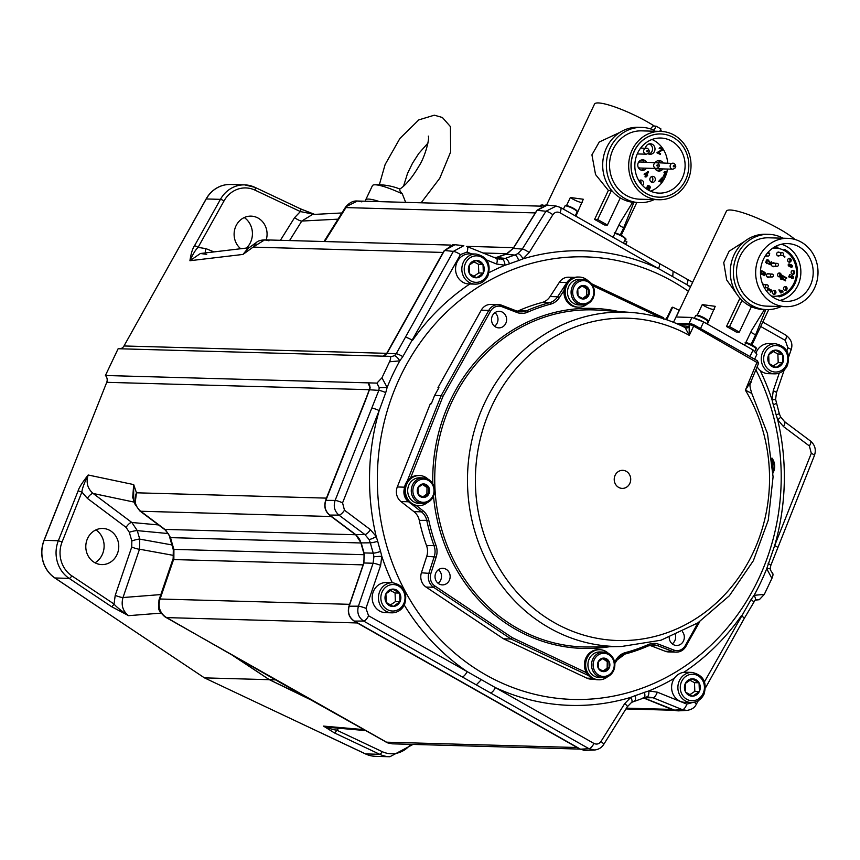 <?xml version="1.0" encoding="UTF-8"?>
<svg xmlns="http://www.w3.org/2000/svg" width="860" height="860" viewBox="0 0 860 860"><rect width="100%" height="100%" fill="white"/><g stroke="black" fill="none" stroke-linecap="round" stroke-linejoin="round"><path stroke-width="1.29" d="M772 572.932C773.344 573.287 773.323 575.103 771.914 578.382L764.314 594.389L759.294 599.699L756.187 599.613M784.191 370.026L776.462 392.665L775.602 399.384L779.225 413.391L780.525 416.799L784.578 421.637L810.529 441.072C815.022 444.953 816.323 449.758 814.431 455.477L777.805 547.766A6.02 0.914 -158.4 0 0 774.666 545.606L766.722 568.729L771.914 578.382M764.314 594.389L754.102 595.313L751.07 599.538L704.49 681.754M759.294 599.699L755.08 600.183A6.02 2.042 -124.9 0 0 754.102 595.313A227.384 207.4 -88.4 0 0 766.722 568.729L770.27 568.406C769.872 569.062 770.625 570.632 772.527 573.115M755.08 600.183L744.169 618.587A6.02 1.225 -150.8 0 0 741.374 615.728A227.384 207.4 -88.4 0 1 683.808 672.337M368.284 382.861L370.176 387.806L364.855 402.114A6.02 0.914 -158.4 0 0 364.672 402.114L370.004 387.796L368.155 382.85L376.916 383.108L381.947 377.798L389.537 361.791C390.945 358.512 390.977 356.696 389.634 356.341L118.132 348.73L105.415 375.498A6.02 5.493 -88.4 0 1 106.737 382.324L63.328 491.705A6.02 0.914 21.6 0 1 63.447 491.705L64.167 489.566M236.564 657.771L269.363 679.69L204.454 677.874L54.825 577.963A30.111 27.466 91.6 0 1 44.032 540.338L63.328 491.705M204.454 677.874L365.414 753.897A30.111 27.466 -88.4 0 0 372.498 756.058A30.111 27.466 -88.4 0 0 374.089 756.252M382.915 356.147A6.02 5.493 -88.4 0 0 386.742 353.331L124.001 345.967L206.12 198.961A30.111 27.466 -88.4 0 1 227.309 184.588A30.111 27.466 -88.4 0 1 228.9 184.492M124.001 345.967A6.02 5.493 -88.4 0 1 120.174 348.784M95.03 562.795A19.06 17.393 91.6 0 0 102.146 554.829A19.06 17.393 91.6 0 0 95.954 529.878M246.476 248.056A19.06 17.393 91.6 0 0 250.453 242.499A19.06 17.393 91.6 0 0 244.261 217.558M168.227 533.555L137.288 530.631L131.838 522.482L93.127 493.468C87.516 488.63 85.86 482.471 88.171 475L133.698 484.588L136.471 492.801L326.435 498.123L369.467 389.698A6.02 5.493 -88.4 0 0 368.155 382.861L105.415 375.498M364.672 402.114L325.671 500.369C323.758 506.282 325.037 511.184 329.509 515.065L329.832 515.312A15.061 13.738 91.6 0 0 331.229 516.516L355.546 534.737A15.061 13.738 -88.4 0 1 360.963 542.972A233.404 212.893 91.6 0 0 364.328 554.721A15.061 13.738 -88.4 0 1 364.339 554.754L363.898 552.916A233.275 212.775 91.6 0 1 361.06 542.896L355.642 534.651L329.832 515.312M326.435 498.123A15.061 13.738 91.6 0 0 325.822 499.972M364.855 402.114L325.854 500.369C323.962 506.293 325.241 511.195 329.692 515.075L355.825 534.662L364.898 534.565L338.958 515.119C334.508 511.238 333.228 506.336 335.12 500.412L378.819 390.386L369.736 389.784A6.02 0.924 -158.4 0 0 369.563 389.784M371.756 408.124A6.02 0.914 21.6 0 1 379.185 410.564L385.742 392.601A6.02 0.903 21.7 0 0 378.819 390.386L379.228 387.688L376.916 383.108M385.742 392.601L387.14 387.452L381.947 377.798M389.537 361.791L399.76 360.867L402.813 356.642L460.444 254.581L467.055 252.055L471.602 253.904M391.182 356.653L394.417 355.717L396.202 353.772L387.032 353.363L383.281 356.158M402.813 356.642A6.02 1.236 29.1 0 0 396.202 353.772L405.393 337.26A6.02 1.225 29.2 0 1 412.477 340.452A227.384 207.4 -88.4 0 1 469.829 283.983M405.393 337.26L453.36 251.389L463.83 245.659L454.972 244.734L444.512 250.475L387.032 353.363A6.02 1.225 -150.8 0 0 386.86 353.363L444.125 250.84A15.061 13.738 -88.4 0 0 443.094 252.442L253.119 247.121L242.982 254.431L189.92 260.72L200.412 253.506L206.669 254.345M383.162 356.158L386.86 353.363M386.742 353.331L443.094 252.442M280.392 240.305L294.604 217.612L300.377 211.571L254.958 190.125A27.101 24.725 91.6 0 0 224.008 200.95L198.079 247.379A3.01 0.613 -150.8 0 0 194.5 245.777C192.575 248.475 191.049 253.453 189.92 260.72C193.005 253.947 195.725 249.507 198.079 247.379L205.948 248.637L213.989 251.905M179.74 246.186L206.239 198.961A30.121 27.466 -88.4 0 1 230.491 184.481L227.309 184.588M314.567 214.398L300.581 208.926M692.816 702.47L686.807 704.114L657.309 692.16L648.838 690.945L644.398 692.354A227.051 207.099 -88.4 0 1 635.196 695.622L630.832 697.342L624.683 703.63L600.989 741.46C599.076 744.05 596.711 744.706 593.927 743.427L467.12 671.596A227.384 207.4 -88.4 0 1 404.297 605.107M755.875 369.811A221.364 201.917 -88.4 0 1 595.593 698.686A221.364 201.917 -88.4 0 1 485.846 674.917A221.364 201.917 -88.4 0 1 387.075 411.36A221.364 201.917 -88.4 0 1 607.923 258.881A221.364 201.917 -88.4 0 1 672.703 281.392A221.364 201.917 -88.4 0 1 688.387 291.282M658.62 263.149A6.02 2.225 119.5 0 1 658.986 263.267A6.02 2.225 119.5 0 1 658.48 268.578L686.742 284.585A227.384 207.4 -88.4 0 1 690.376 287.1M776.462 392.665A6.02 0.795 -161.1 0 0 773.226 390.784L772.065 399.9L773.29 404.781A227.051 207.099 -88.4 0 1 776.15 414.885L777.655 419.659L783.438 426.528L809.378 445.964L811.303 453.317L774.666 545.606A227.384 207.4 -88.4 0 0 777.655 419.659A6.02 1.29 152.4 0 0 780.525 416.799M692.042 672.423A15.061 13.738 91.6 0 0 679.443 680.572A15.061 13.738 91.6 0 0 691.193 702.523C696.912 702.426 701.169 699.696 703.964 694.321C707.371 682.324 703.394 675.025 692.042 672.423L685.753 672.24A15.061 13.738 91.6 0 0 673.154 680.4A15.061 13.738 91.6 0 0 684.915 702.351L691.193 702.523A15.061 13.738 91.6 0 0 703.792 694.375M699.384 691.472A8.697 7.933 -88.4 0 1 692.698 696.181A8.697 7.933 -88.4 0 1 685.667 692.192A8.697 7.933 -88.4 0 1 685.323 683.507A8.697 7.933 -88.4 0 1 692.02 678.809A8.697 7.933 -88.4 0 1 699.051 682.797A8.697 7.933 -88.4 0 1 699.384 691.472L692.698 696.181L685.667 692.192L685.323 683.507L692.02 678.809L699.051 682.797L699.384 691.472L694.826 691.343L694.482 682.668L699.051 682.797M689.763 694.751L694.826 691.343M694.482 682.668L689.752 680.12M686.882 710.424L682.475 709.693A6.02 2.333 -67.9 0 0 686.807 704.114M643.506 697.783L652.976 697.739L682.475 709.693L674.046 710.134L677.25 710.854M673.853 710.124A6.02 2.333 112.1 0 0 674.046 710.134L644.333 698.083A6.02 2.333 112.1 0 1 644.14 698.073L676.154 710.758M673.498 709.973A15.061 13.738 -88.4 0 1 671.778 709.414L626.446 708.145M319.21 732.075L321.274 733A6.02 2.29 115.3 0 1 321.156 732.989M365.521 730.57L327.929 727.291L323.51 726.098L334.314 732.849L379.733 754.306L365.543 753.908A30.121 27.466 91.6 0 0 375.68 756.349L372.498 756.058M111.359 606.558L128.548 615.663C122.776 611.095 120.927 605.053 123.001 597.539A6.02 0.795 18.9 0 1 115.219 595.389L131.731 547.046L131.827 540.994L129.312 532.254L126.076 527.373L87.376 498.359L81.894 492.06L78.142 490.834L58.34 540.736A30.121 27.466 91.6 0 0 69.144 578.371L111.359 606.558A3.01 1.075 123.7 0 0 114.036 604.021C115.917 606.537 120.755 610.417 128.548 615.663L161.067 613.115M97.782 606.644L54.943 577.974L69.144 578.371A3.01 1.075 123.7 0 0 71.81 575.834L114.036 604.021L115.219 595.389M71.81 575.834A27.101 24.725 91.6 0 1 62.092 541.961L81.894 492.06C82.119 488.77 84.205 483.083 88.171 475C82.227 482.643 78.883 487.921 78.142 490.834M133.633 500.133L133.698 484.588L132.719 497.424L134.998 504.164L136.471 492.801C133.719 500.219 135.095 506.346 140.588 511.173A9.03 3.547 127.6 0 1 139.75 510.862L139.965 511.023A9.03 3.117 126.8 0 1 139.868 510.947M594.776 750.017L588.982 748.705L462.175 676.884A6.02 2.225 -60.5 0 0 467.12 671.596L368.564 615.771L365.962 608.342L380.636 565.385L381.797 556.269L380.571 551.4A227.051 207.099 -88.4 0 1 377.712 541.295L376.207 536.511L370.423 529.652L344.473 510.206L342.56 502.853L379.185 410.564A227.384 207.4 -88.4 0 0 376.207 536.511A6.02 1.29 -27.6 0 1 369.037 539.467L364.898 534.565A6.02 2.075 -53.2 0 0 370.423 529.652M486.717 260.032L496.553 264.02L505.024 265.235L509.464 263.826A227.051 207.099 -88.4 0 1 518.677 260.558L523.03 258.839L529.179 252.55L552.872 214.72C554.786 212.119 557.14 211.474 559.935 212.753L658.48 268.578A227.384 207.4 -88.4 0 0 523.03 258.839A6.02 2.096 57.2 0 0 517.86 253.582L522.256 249.088L545.949 211.259L556.237 206.067M392.612 582.714A15.061 13.738 91.6 0 0 380.012 590.874A15.061 13.738 91.6 0 0 391.773 612.825C397.492 612.728 401.749 609.987 404.544 604.612C407.952 592.615 403.974 585.316 392.612 582.714L386.333 582.542A15.061 13.738 91.6 0 0 373.735 590.702A15.061 13.738 91.6 0 0 385.484 612.642L391.773 612.825A15.061 13.738 91.6 0 0 404.372 604.666M399.964 601.774A8.697 7.933 -88.4 0 1 393.267 606.472A8.697 7.933 -88.4 0 1 386.237 602.495A8.697 7.933 -88.4 0 1 385.904 593.808A8.697 7.933 -88.4 0 1 392.601 589.111A8.697 7.933 -88.4 0 1 399.631 593.088A8.697 7.933 -88.4 0 1 399.964 601.774L393.267 606.472L386.237 602.495L385.904 593.808L392.601 589.111L399.631 593.088L399.964 601.774L395.396 601.645L395.062 592.959L399.631 593.088M390.332 605.042L395.396 601.645M395.062 592.959L390.332 590.422M462.175 676.884L363.619 621.06C358.502 617.555 356.771 612.589 358.416 606.182L349.149 606.214C347.504 612.621 349.235 617.577 354.352 621.081L473.409 688.516A6.02 2.225 119.5 0 1 473.226 688.516L580.317 749.167L584.961 750.5M490.437 692.891A6.02 2.225 -60.5 0 0 495.381 687.602A227.384 207.4 -88.4 0 0 630.832 697.342A6.02 2.096 -122.8 0 1 631.627 702.33L627.316 706.759A6.02 1.333 -147.9 0 0 624.683 703.63M627.316 706.759L603.623 744.588C601.591 747.695 598.582 749.511 594.582 750.028L583.843 750.393M473.409 688.516L580.5 749.178L586.101 750.5M642.484 698.159L644.14 698.212L671.778 709.414M644.14 698.212A15.061 13.738 91.6 0 0 643.237 697.879M644.14 698.073L643.43 697.804M338.98 728.259L336.647 730.118A3.01 1.15 115.3 0 1 334.314 732.849M363.834 729.613L323.51 726.098C329.229 728.506 333.605 729.85 336.647 730.118L382.066 751.575A27.101 24.725 91.6 0 0 410.607 744.351M233.694 656.137L269.363 679.69L310.696 699.782L387.452 742.782L392.3 743.836L580.199 749.103M304.913 696.654L269.363 679.69L275.533 679.862L310.686 699.782M349.612 604.322L160.089 599.011L159.605 600.613C158.197 607.138 159.992 612.449 164.97 616.545L166.614 617.609A9.03 3.462 119.7 0 1 165.948 617.426L386.527 742.18A9.03 3.204 119.3 0 1 385.904 742.019M578.78 748.308A15.061 13.738 91.6 0 1 577.146 747.523L386.527 742.18L388.215 742.997A9.03 5.117 113.1 0 1 387.452 742.782M388.215 742.997L392.3 743.836M577.146 747.523L357.233 622.952A15.061 13.738 -88.4 0 1 355.707 621.941L473.226 688.516M165.948 617.426L164.582 616.566A9.03 1.355 124.9 0 0 164.97 616.545M116.895 554.808A18.071 16.48 91.6 0 0 103.748 528.524A18.071 16.48 91.6 0 0 87.666 538.252A18.071 16.48 91.6 0 0 102.738 564.59A18.071 16.48 91.6 0 0 116.895 554.808M364.339 554.754L363.726 562.988L348.966 606.203C347.3 612.61 349.031 617.566 354.169 621.071L355.707 621.941M355.642 534.651A6.02 2.075 126.8 0 0 355.825 534.662L361.243 542.896A233.286 212.785 91.6 0 0 364.081 552.926L363.92 562.988A6.02 0.795 -161.1 0 0 363.726 562.988M159.605 600.613A9.03 0.742 -162.8 0 1 158.96 600.097L158.724 608.063C158.261 609.546 160.218 612.384 164.582 616.566M173.806 555.452L139.513 549.207L139.728 539.123A6.02 0.86 -17.1 0 0 131.827 540.994M171.806 544.896L139.728 539.123L137.288 530.631A6.02 0.763 -14.9 0 0 129.312 532.254M158.53 524.933L131.838 522.482A6.02 2.075 -53.2 0 0 126.076 527.373M355.546 534.737L164.905 529.394L165.636 529.953A9.03 2.085 129 0 1 165.045 529.846C168.603 534.071 170.097 536.339 169.527 536.662L173.311 549.841L173.161 558.462L158.96 600.097M165.636 529.953L170.538 537.629A233.404 212.893 91.6 0 0 173.913 549.379L173.87 558.656L160.089 599.011A9.03 1.193 -161.1 0 0 159.25 599.216M173.87 558.656L173.161 558.462M174.075 549.905A9.03 0.731 163.3 0 1 173.311 549.841M170.398 537.113A9.03 1.698 164.7 0 1 169.527 536.662M475.988 254.023A15.061 13.738 91.6 0 0 463.389 262.182A15.061 13.738 91.6 0 0 475.15 284.133C480.869 284.036 485.126 281.295 487.921 275.92C491.329 263.923 487.351 256.624 475.988 254.023L469.71 253.85A15.061 13.738 91.6 0 0 457.112 261.999A15.061 13.738 91.6 0 0 468.861 283.95L475.15 284.133A15.061 13.738 91.6 0 0 487.749 275.974M483.341 273.082A8.697 7.933 -88.4 0 1 476.644 277.78A8.697 7.933 -88.4 0 1 469.614 273.802A8.697 7.933 -88.4 0 1 469.281 265.116A8.697 7.933 -88.4 0 1 475.978 260.419A8.697 7.933 -88.4 0 1 483.008 264.396A8.697 7.933 -88.4 0 1 483.341 273.082L476.644 277.78L469.614 273.802L469.281 265.116L475.978 260.419L483.008 264.396L483.341 273.082L478.773 272.953L478.44 264.267L483.008 264.396M473.709 276.35L478.773 272.953M478.44 264.267L473.709 261.73M496.08 258.301A6.02 2.333 112.1 0 1 496.349 258.365L466.582 246.347A6.02 2.333 112.1 0 1 466.851 246.411L466.851 246.411A6.02 2.333 112.1 0 1 467.055 252.055M453.908 244.681L452.801 244.724L444.125 250.84M268.976 240.789L264.654 239.865L253.119 247.121L256.506 242.369L247.529 248.841L242.982 254.431L248.465 248.164M266.202 239.908A18.071 16.48 91.6 0 0 252.055 216.193A18.071 16.48 91.6 0 0 235.973 225.922A18.071 16.48 91.6 0 0 240.725 248.733M314.47 214.398L300.377 211.571A3.01 1.15 -64.7 0 0 300.43 208.819A3.01 1.15 -64.7 0 0 300.248 208.776M289.562 240.564L301.763 221.063L312.416 214.505L341.893 212.968M346.849 206.26A9.03 3.827 -145.6 0 0 345.623 207.045L345.623 207.045C349.321 202.627 353.288 200.617 357.545 201.014L346.849 206.26L345.946 207.593L535.328 212.904M361.877 201.863L357.545 201.014L541.413 206.163M365.747 201.24A30.121 5.375 25.4 0 1 365.64 199.961A30.121 5.375 25.4 0 1 379.539 201.627M365.64 199.961L372.412 185.685A30.121 5.375 25.4 0 1 374.53 184.803A30.121 5.375 25.4 0 1 402.351 193.941L405.662 202.358M428.301 136.138L428.291 136.106C429.86 138.008 425.152 156.875 418.917 166.184C412.284 177.482 405.856 185.158 399.631 189.211L400.083 191.178L402.351 193.941M775.419 343.731A15.061 13.738 91.6 0 0 762.82 351.88A15.061 13.738 91.6 0 0 774.57 373.831C780.289 373.735 784.546 370.993 787.341 365.629C790.749 353.632 786.771 346.333 775.419 343.731L769.13 343.548A15.061 13.738 91.6 0 0 756.531 351.708A15.061 13.738 91.6 0 0 755.94 353.148M754.983 358.405A15.061 13.738 91.6 0 0 754.994 359.405M757.133 366.779A15.061 13.738 91.6 0 0 768.292 373.659L774.57 373.831A15.061 13.738 91.6 0 0 787.169 365.683M782.761 362.78A8.697 7.933 -88.4 0 1 776.075 367.489A8.697 7.933 -88.4 0 1 769.044 363.5A8.697 7.933 -88.4 0 1 768.7 354.815A8.697 7.933 -88.4 0 1 775.397 350.117A8.697 7.933 -88.4 0 1 782.428 354.094A8.697 7.933 -88.4 0 1 782.761 362.78L776.075 367.489L769.044 363.5L768.7 354.815L775.397 350.117L782.428 354.094L782.761 362.78L778.203 362.651L777.859 353.976L782.428 354.094M773.14 366.059L778.203 362.651M777.859 353.976L773.129 351.428M686.882 279.167A6.02 2.225 119.5 0 1 687.247 279.274A6.02 2.225 119.5 0 1 686.742 284.585L690.548 286.735M560.075 207.335A6.02 2.225 119.5 0 1 560.441 207.443L556.151 206.056L547.347 205.099L537.145 210.302L513.302 248.379L522.256 249.088A6.02 1.333 32.1 0 1 529.179 252.55M546.25 205.046L536.962 210.302L513.119 248.379A6.02 1.333 -147.9 0 1 513.302 248.379L505.863 254.323L514.817 255.044L517.86 253.582M495.134 257.882A15.061 13.738 91.6 0 0 496.542 257.43A233.404 212.893 -88.4 0 1 507.282 253.678A15.061 13.738 91.6 0 0 507.314 253.668L505.68 254.323A233.275 212.775 91.6 0 0 496.542 257.57L495.199 258M513.119 248.379L507.314 253.668M625.564 244.326L626.843 241.628A48.192 8.6 25.4 0 1 626.693 242.412L625.725 244.423M624.683 240.585L626.843 241.628M566.525 205.572L570.352 197.52L583.295 199.251L575.899 216.204M594.572 219.44L597.657 219.526L611.438 190.511L608.353 190.425L594.572 219.44A40.205 7.17 25.4 0 1 599.635 222.202A40.205 7.17 25.4 0 1 604.322 224.954L607.407 225.04L620.296 197.897M608.353 190.425L595.539 174.537L591.927 154.854L599.259 141.997L619.899 132.397M661.963 131.451A40.205 7.17 -154.6 0 0 660.351 130.193M654.481 126.13A40.205 7.17 -154.6 0 0 616.964 107.715A40.205 7.17 -154.6 0 0 594.507 104.103L546.573 205.046M613.072 237.263L619.716 223.277L632.637 202.293M633.874 202.433L623.704 227.75A7.525 1.344 25.4 0 1 618.867 225.051M620.307 234.898L623.704 227.75M597.657 219.526L607.407 225.04M612.395 191.296A32.68 29.81 -88.4 0 1 611.438 190.511M659.792 131.376L660.953 128.935L656.083 126.173L654.127 130.301A37.647 34.336 91.6 0 0 641.775 127.398L638.077 127.301A37.647 34.336 91.6 0 0 603.795 155.585A37.647 34.336 91.6 0 0 621.135 198.391A37.647 34.336 -88.4 0 0 635.97 202.562L639.668 202.659A37.647 34.336 91.6 0 0 654.148 199.606M656.083 126.173L652.998 126.087L650.429 128.871M641.775 127.398A37.647 34.336 91.6 0 0 606.397 164.066A37.647 34.336 91.6 0 0 639.668 202.659M641.678 130.86A34.185 31.175 91.6 0 0 610.557 156.552A34.185 31.175 91.6 0 0 626.295 195.413A34.185 31.175 -88.4 0 0 639.765 199.197L658.889 199.735A34.185 31.175 -88.4 0 1 645.419 195.951A34.185 31.175 91.6 0 1 629.681 157.09A34.185 31.175 91.6 0 1 660.813 131.397L641.678 130.86M658.889 199.735A34.185 31.175 -88.4 0 0 690.021 174.053A34.185 31.175 -88.4 0 0 674.283 135.181A34.185 31.175 91.6 0 0 660.813 131.397M659.029 197.176A31.627 28.842 -88.4 0 1 658.964 197.176A31.627 28.842 -88.4 0 1 634.282 151.08A31.627 28.842 -88.4 0 1 660.738 133.956A31.627 28.842 -88.4 0 1 660.803 133.956M634.4 151.091A31.627 28.842 -88.4 0 1 660.856 133.966A31.627 28.842 -88.4 0 1 685.549 180.062A31.627 28.842 -88.4 0 1 659.093 197.187A31.627 28.842 -88.4 0 1 634.4 151.091M637.69 152.951A27.552 25.133 -88.4 0 1 660.749 138.03A27.552 25.133 -88.4 0 1 682.259 178.192A27.552 25.133 -88.4 0 1 659.201 193.124A27.552 25.133 -88.4 0 1 637.69 152.951M651.998 139.481A27.552 25.133 -88.4 0 1 667.65 163.024M667.435 169.044A27.552 25.133 -88.4 0 1 666.865 172.043M666.65 172.881A27.552 25.133 -88.4 0 1 664.855 177.708A27.552 25.133 -88.4 0 1 662.071 182.363M661.749 182.804A27.552 25.133 -88.4 0 1 650.547 191.167M639.001 180.879A3.01 2.752 -88.4 0 1 643.323 184.448A3.01 2.752 -88.4 0 1 642.506 185.491M650.16 177.999A3.01 2.752 -88.4 0 1 652.675 176.364A3.01 2.752 -88.4 0 1 655.03 180.75A3.01 2.752 -88.4 0 1 652.514 182.385A3.01 2.752 -88.4 0 1 650.16 177.999M655.363 162.432A5.268 4.805 -88.4 0 1 663.071 162.895M662.899 168.915A5.268 4.805 -88.4 0 1 654.868 168.442M646.43 168.205A5.268 4.805 -88.4 0 1 638.313 162.669A5.268 4.805 -88.4 0 1 646.602 162.185M645.462 148.146A5.268 4.805 -88.4 0 1 650.353 143.76A5.268 4.805 -88.4 0 1 654.46 151.435A5.268 4.805 -88.4 0 1 647.978 153.714M648.945 190.393L650.311 187.437L649.945 186.212L647.849 185.351L646.247 188.727M662.619 177.192L658.706 181.288L659.717 181.535L660.555 180.482L661.888 181.224L661.974 182.804L663.157 177.493L662.619 177.192L659.717 181.535M660.372 180.707L661.265 181.213L660.964 182.567L661.974 182.804M666.145 171.635L664.361 171.796L663.995 172.559L665.79 172.398L664.038 176.096L664.887 176.579L667.005 172.129L664.974 171.817L664.619 172.57M665.113 172.494L663.415 176.074L664.887 176.579M648.085 171.549L644.118 174.333L645.72 175.236L644.968 176.805L645.989 177.042L647.72 175.182L647.053 174.806L648.494 171.774L644.731 174.344L646.333 175.246L645.989 177.042M646.612 175.741L647.397 175.859M661.265 148.285L660.641 148.264L661.394 149.156L660.856 150.285L656.933 152.8L660.308 154.381L660.609 153.757L658.459 152.542L662.329 150.145L662.533 148.683L661.641 147.705L659.76 148.382L661.566 148.457L661.867 149.887L657.556 152.822L660.308 154.381M661.039 147.522L659.459 147.909L659.136 148.361L660.147 148.597M639.722 180.342A3.01 2.752 -88.4 0 1 641.055 183.825M651.439 176.655A3.01 2.752 -88.4 0 1 651.289 182.03M657.954 160.669A5.268 4.805 -88.4 0 1 660.598 162.83M660.437 168.85A5.268 4.805 -88.4 0 1 657.663 170.861M674.133 163.507A3.01 2.752 91.6 0 0 670.209 165.442A3.01 2.752 91.6 0 0 672.778 169.194L656.492 168.743A3.01 2.752 -88.4 0 1 655.395 168.452M641.485 159.96A5.268 4.805 -88.4 0 1 644.129 162.11M643.968 168.141A5.268 4.805 -88.4 0 1 641.195 170.14M657.663 162.798A3.01 2.752 91.6 0 0 653.74 164.722A3.01 2.752 91.6 0 0 656.309 168.485L640.023 168.023A3.01 2.752 -88.4 0 1 638.131 167.119M638.249 162.809A3.01 2.752 -88.4 0 1 640.195 162.002L657.836 162.841C660.179 165.496 659.674 167.377 656.309 168.485M649.106 143.9A5.268 4.805 -88.4 0 1 648.827 154.08M648.462 185.373L646.709 189.06M648.547 186.179L649.859 187.05L649.289 188.254L647.881 187.588L648.547 186.179M647.075 189.297L647.591 188.189L648.773 188.856L648.547 190.178M648.418 186.448L649.719 186.846M649.106 186.835L648.849 188.136L649.504 188.125M649.246 187.039L649.859 187.05M649.268 187.308L649.891 187.329M649.192 187.641L649.805 187.663M649.096 187.846L649.708 187.867M647.472 188.458L648.107 189.931M648.236 189.651L648.849 189.673M648.15 189.952L648.709 189.974M648.15 188.834L648.773 188.856M648.289 189.049L648.902 189.06M648.322 189.318L648.934 189.329M660.964 182.567L661.576 182.578M661.265 181.213L661.888 181.224M658.706 181.288L659.33 181.309M662.695 177.74L662.007 180.793L660.813 180.116L662.695 177.74M661.824 178.837L661.458 180.482M663.415 176.074L664.038 176.096M664.361 171.796L664.974 171.817M644.441 173.655L645.054 173.677M644.968 176.805L645.591 176.816M645.72 175.236L646.333 175.246M644.118 174.333L644.731 174.344M645.516 173.935L647.666 172.451L646.655 174.58L645.516 173.935M646.731 173.096L646.161 174.3M657.233 152.177L657.846 152.198M656.933 152.8L657.556 152.822M660.856 150.285L661.469 150.296M661.243 149.866L661.867 149.887M661.361 149.619L661.985 149.64M661.394 149.156L662.007 149.178M661.275 148.78L661.899 148.801M660.953 148.436L661.566 148.457M659.136 148.361L659.76 148.382M659.459 147.909L660.071 147.92M659.996 147.587L660.62 147.597M582.478 202.347A7.525 1.344 25.4 0 1 577.511 201.304A7.525 1.344 25.4 0 1 570.352 197.52M404.221 489.093A12.051 10.986 91.6 0 0 408.5 501.778L400.975 501.563A12.051 10.986 -88.4 0 1 397.288 486.964L430.333 403.716L431.322 403.738L434.623 395.417L441.169 395.6L407.21 481.148M587.95 280.704A15.061 13.738 -88.4 0 0 585.284 278.726A15.061 13.738 91.6 0 0 579.35 277.06L578.113 277.027A15.061 13.738 91.6 0 0 564.053 290.411L559.355 297.635A16.566 15.104 -88.4 0 1 550.518 304.171A179.192 163.454 91.6 0 0 527.588 312.202A16.566 15.104 -88.4 0 1 516.957 312.481L501.96 306.719A10.546 9.61 91.6 0 0 490.544 311.202L488.76 310.406L481.235 310.191L437.966 387.656L438.718 388.086M437.966 387.656L438.944 387.677L434.623 395.417M400.975 501.563L413.918 511.635L421.443 511.84A15.061 13.738 -88.4 0 1 426.829 520.622A180.707 164.819 91.6 0 0 434.096 545.928A15.061 13.738 -88.4 0 1 434.268 556.528L428.946 572.996A12.051 10.986 91.6 0 0 433.548 587.262L511.033 638.991L588.649 675.659M427.485 502.487A15.061 13.738 -88.4 0 1 418.702 505.648L417.465 505.615A15.061 13.738 91.6 0 1 416.294 505.529L422.862 510.636A16.566 15.104 -88.4 0 1 428.785 520.289A179.192 163.454 91.6 0 0 435.988 545.38A16.566 15.104 -88.4 0 1 436.181 557.033L430.86 573.502A10.546 9.61 91.6 0 0 434.88 585.993L433.548 587.262L426.022 587.047A12.051 10.986 -88.4 0 1 421.411 572.782L426.743 556.312A15.061 13.738 91.6 0 0 426.571 545.713A180.707 164.819 91.6 0 1 419.304 520.408A15.061 13.738 91.6 0 0 413.918 511.635M426.022 587.047L503.498 638.787L586.853 678.153A12.051 10.986 -88.4 0 0 590.906 679.131L594.411 679.228M614.674 661.92L616.47 659.158A16.566 15.104 -88.4 0 1 625.306 652.622A179.192 163.454 91.6 0 0 648.236 644.591A16.566 15.104 -88.4 0 1 658.867 644.312L673.864 650.074A1.505 0.591 111 0 1 672.789 651.482A12.051 10.986 91.6 0 0 676.132 652.149L668.607 651.934A12.051 10.986 -88.4 0 1 665.264 651.267L650.267 645.505A15.061 13.738 91.6 0 0 649.859 645.365M567.105 282.542L559.355 282.295A12.051 10.986 -88.4 0 1 568.632 277.21L574.792 277.382M559.355 282.295L550.099 296.539L557.624 296.754A15.061 13.738 -88.4 0 1 549.594 302.698A180.707 164.819 91.6 0 0 526.471 310.793A15.061 13.738 -88.4 0 1 520.977 311.879A15.061 13.738 -88.4 0 1 516.946 311.094M517.247 311.191A15.061 13.738 91.6 0 0 518.935 310.578A180.707 164.819 91.6 0 1 542.058 302.483A15.061 13.738 91.6 0 0 550.099 296.539M481.235 310.191A12.051 10.986 -88.4 0 1 490.931 304.397L498.456 304.612A12.051 10.986 91.6 0 0 488.76 310.406L441.169 395.6L443.007 396.31L410.661 477.794A15.061 13.738 91.6 0 0 404.168 491.189A15.061 13.738 91.6 0 0 411.531 503.949A15.061 13.738 -88.4 0 0 416.294 505.529M428.14 479.192A15.061 13.738 -88.4 0 0 425.474 477.214A15.061 13.738 91.6 0 0 419.551 475.548L418.315 475.505A15.061 13.738 91.6 0 0 410.661 477.794M564.053 290.411A15.061 13.738 91.6 0 0 571.341 305.461A15.061 13.738 91.6 0 0 577.275 307.127L578.5 307.171A15.061 13.738 -88.4 0 1 572.577 305.493A15.061 13.738 91.6 0 1 565.643 288.379A15.061 13.738 91.6 0 1 579.35 277.06M599.786 649.698L598.56 649.665A15.061 13.738 91.6 0 0 586.24 657.255A15.061 13.738 91.6 0 0 586.455 672.703A15.061 13.738 91.6 0 0 591.777 678.099A15.061 13.738 -88.4 0 0 597.711 679.765L598.947 679.798A15.061 13.738 -88.4 0 1 593.013 678.132A15.061 13.738 91.6 0 1 586.079 661.017A15.061 13.738 91.6 0 1 599.786 649.698A15.061 13.738 91.6 0 1 605.72 651.364A15.061 13.738 -88.4 0 1 608.385 653.342M495.123 312.556A8.277 7.557 -88.4 0 1 499.305 311.32A8.277 7.557 -88.4 0 1 506.368 317.437A8.277 7.557 -88.4 0 1 503.014 326.639A8.277 7.557 -88.4 0 1 498.832 327.875A8.277 7.557 -88.4 0 1 491.769 321.758A8.277 7.557 -88.4 0 1 495.123 312.556M682.421 631.67A8.277 7.557 -88.4 0 1 680.701 644.237A8.277 7.557 -88.4 0 1 676.53 645.473A8.277 7.557 -88.4 0 1 669.209 637.4M436.149 580.962A8.277 7.557 -88.4 0 1 436.052 572.48A8.277 7.557 -88.4 0 1 442.825 568.331A8.277 7.557 -88.4 0 1 449.038 572.255A8.277 7.557 -88.4 0 1 449.124 580.736A8.277 7.557 -88.4 0 1 442.362 584.886A8.277 7.557 -88.4 0 1 436.149 580.962M419.551 475.548A15.061 13.738 91.6 0 0 405.834 486.857A15.061 13.738 91.6 0 0 412.768 503.981A15.061 13.738 -88.4 0 0 418.702 505.648M434.88 585.993L512.28 637.668L511.033 638.991L503.498 638.787M607.73 676.648A15.061 13.738 -88.4 0 1 598.947 679.798M613.61 670.574A12.803 11.674 91.6 0 0 603.548 652.063L599.957 651.955A12.803 11.674 91.6 0 0 589.25 658.889A12.803 11.674 91.6 0 0 599.237 677.551L602.838 677.648A12.803 11.674 91.6 0 0 613.545 670.714M602.645 671.327L607.138 668.166L609.17 667.973A6.772 6.181 -88.4 0 1 603.946 671.638A6.772 6.181 -88.4 0 1 598.474 668.532A6.772 6.181 -88.4 0 1 598.205 661.77A6.772 6.181 -88.4 0 1 603.419 658.104A6.772 6.181 -88.4 0 1 608.901 661.2A6.772 6.181 -88.4 0 1 609.17 667.973L608.901 661.2M603.946 671.638L608.74 668.22M607.138 668.166L607.257 661.63L602.14 658.276M603.053 658.308L608.461 660.996L606.149 660.975M603.419 658.104L598.205 661.77L598.474 668.532M603.516 671.413L598.625 668.693M663.544 319.125L663.565 317.759L591.669 283.8M754.607 359.19L756.94 354.277L753.091 349.977L749.963 356.567M700.524 328.552L703.652 321.973L753.091 349.977M688.914 323.758L691.913 317.447L703.652 321.973M673.498 322.306L676.014 316.996L691.913 317.447M666.715 319.78L672.703 307.171L679.196 310.31L676.014 316.996M678.035 324.22L690.021 324.661L693.676 326.08L758.348 363.285M680.776 325.467L689.129 326.531L689.268 335.357L685.194 327.714A3.01 2.752 141.8 0 0 689.129 326.531L690.021 324.661A1.505 1.365 92.1 0 1 691.289 323.844L693.805 324.747A1.505 0.559 119.5 0 1 693.676 326.08L689.268 335.357A161.228 147.06 -88.4 0 0 476.462 460.788A161.228 147.06 -88.4 0 0 656.029 636.142A161.228 147.06 -88.4 0 0 745.394 390.16L757.112 362.006A1.505 0.559 119.5 0 0 757.23 360.673L758.628 363.189L751.21 381.023L745.394 390.16L751.554 393.31M629.778 483.503A9.03 8.245 -88.4 0 1 618.652 487.394A9.03 8.245 -88.4 0 1 615.158 475.225A9.03 8.245 -88.4 0 1 626.284 471.334A9.03 8.245 -88.4 0 1 629.778 483.503M751.618 379.486L751.21 381.023C751.059 385.398 748.06 381.26 751.844 393.568L767.486 433.644L773.086 476.816L768.27 520.149L753.36 560.72L729.355 595.765L697.847 622.887L660.985 640.216L621.286 646.526A167.249 152.553 -88.4 0 1 467.55 475.021A167.249 152.553 -88.4 0 1 630.649 312.406L599.205 310.18A168.592 153.779 -88.4 0 0 434.805 474.107A168.592 153.779 -88.4 0 0 589.766 646.989L621.286 646.526M665.597 319.393L667.457 316.76M697.266 315.147L702.265 304.601L715.219 306.332L707.425 324.102M739.944 298.205L726.496 326.51A40.205 7.17 25.4 0 1 731.548 329.283A40.205 7.17 25.4 0 1 736.235 332.035L739.32 332.121L751.393 306.697M737.471 295.087L726.668 279.941L723.733 262.623L729.119 251.206L744.975 241.123M795.005 239.478A40.205 7.17 -154.6 0 0 755.51 217.376A40.205 7.17 -154.6 0 0 726.42 211.184L676.175 317.007M744.599 345.161L751.629 330.358L764.443 309.546M765.765 309.579L755.617 334.819A7.525 1.344 25.4 0 1 750.791 332.132M751.059 344.43L755.617 334.819M753.704 350.654A6.772 1.204 25.4 0 1 754.607 351.665M726.496 326.51L729.581 326.596L739.32 332.121M729.581 326.596L742.04 300.377M765.679 234.253A37.647 34.336 91.6 0 0 731.398 262.547A37.647 34.336 91.6 0 0 748.727 305.343A37.647 34.336 -88.4 0 0 763.562 309.514L766.647 309.6A37.647 34.336 -88.4 0 1 751.812 305.429A37.647 34.336 91.6 0 1 734.483 262.633A37.647 34.336 91.6 0 1 768.765 234.339L765.679 234.253M783.041 238.209A37.647 34.336 91.6 0 0 768.765 234.339M781.127 306.547A37.647 34.336 -88.4 0 1 766.647 309.6M768.668 237.801A34.185 31.175 91.6 0 0 737.536 263.493A34.185 31.175 91.6 0 0 753.274 302.354A34.185 31.175 -88.4 0 0 766.744 306.138L785.879 306.676A34.185 31.175 -88.4 0 1 772.409 302.892A34.185 31.175 91.6 0 1 756.671 264.031A34.185 31.175 91.6 0 1 787.792 238.338L768.668 237.801M785.879 306.676A34.185 31.175 -88.4 0 0 817 280.983A34.185 31.175 -88.4 0 0 801.262 242.122A34.185 31.175 91.6 0 0 787.792 238.338M799.037 246.809A28.917 26.37 -88.4 0 1 812.345 279.683A28.917 26.37 -88.4 0 1 786.018 301.409A28.917 26.37 -88.4 0 1 774.634 298.205A28.917 26.37 -88.4 0 1 761.315 265.332A28.917 26.37 -88.4 0 1 787.642 243.606A28.917 26.37 -88.4 0 1 799.037 246.809M781.45 244.24A28.917 26.37 91.6 0 1 786.696 246.465A28.917 26.37 -88.4 0 1 800.617 275.985A28.917 26.37 -88.4 0 1 779.88 300.43M771.882 296.41L778.999 296.044L779.031 296.861A25.22 23.005 -88.4 0 0 797.306 275.35A25.22 23.005 -88.4 0 0 784.761 249.529L784.524 250.314L777.72 247.992L777.945 247.207A25.22 23.005 91.6 0 0 775.204 246.949A25.22 23.005 91.6 0 0 774.645 246.938M771.549 296.152A24.091 21.973 91.6 0 0 772.581 296.216L773.817 296.248A24.091 21.973 91.6 0 0 796.457 272.781A24.091 21.973 91.6 0 0 775.172 248.078A24.091 21.973 91.6 0 0 772.731 248.153M771.764 296.324L773.387 296.238M777.375 248.26L776.483 247.959L776.73 247.1M775.172 248.078L773.936 248.046A24.091 21.973 91.6 0 0 772.904 248.046M771.388 296.034A24.091 21.973 91.6 0 0 773.817 296.248M761.659 264.031A1.956 1.784 -88.4 0 1 761.444 264.815M762.691 284.284A1.956 1.784 -88.4 0 1 764.4 284.681M769.485 273.974A1.956 1.784 91.6 0 0 766.712 274.555A1.956 1.784 91.6 0 0 769.399 276.985M774.57 263.267A1.956 1.784 91.6 0 0 771.796 263.837A1.956 1.784 91.6 0 0 774.484 266.277M779.644 252.56A1.956 1.784 91.6 0 0 776.881 253.13A1.956 1.784 91.6 0 0 779.568 255.571M780.945 275.823A1.956 1.784 -88.4 0 1 779.311 276.877A1.956 1.784 -88.4 0 1 777.784 274.028A1.956 1.784 -88.4 0 1 779.418 272.964A1.956 1.784 -88.4 0 1 780.945 275.823M775.752 293.26A1.956 1.784 -88.4 0 1 774.118 294.324A1.956 1.784 -88.4 0 1 772.592 291.465A1.956 1.784 -88.4 0 1 774.226 290.4A1.956 1.784 -88.4 0 1 775.752 293.26M791.007 261.139A1.956 1.784 91.6 0 0 789.48 258.279A1.956 1.784 91.6 0 0 787.846 259.344A1.956 1.784 91.6 0 0 789.372 262.192A1.956 1.784 91.6 0 0 791.007 261.139M794.5 273.308A1.956 1.784 -88.4 0 1 792.866 274.361A1.956 1.784 -88.4 0 1 791.34 271.513A1.956 1.784 -88.4 0 1 792.974 270.449A1.956 1.784 -88.4 0 1 794.5 273.308M783.707 287.573A1.956 1.784 -88.4 0 1 785.352 286.509A1.956 1.784 -88.4 0 1 786.879 289.368A1.956 1.784 -88.4 0 1 785.234 290.433A1.956 1.784 -88.4 0 1 783.707 287.573M769.334 255.097L769.7 253.302L768.012 252.367M770.399 264.751L765.529 261.999L766.722 263.633L766.174 262.837L770.399 264.751L765.4 262.257M770.119 263.955L770.635 264.246L771.71 261.977L771.194 261.687L770.356 263.45L768.571 260.279L766.389 260.161L766.937 262.074L767.131 260.268L768.367 260.72L770.119 263.955L771.076 261.945M760.466 272.953A1.505 1.505 0 0 1 760.476 273.695L764.873 275.705L760.509 273.233M760.466 272.018L763.927 274.415L765.336 274.447L765.669 273.738L762.992 271.308L760.498 271.029M771.581 290.325L768.496 288.508L767.464 289.035L767.937 290.637L768.421 288.906L769.603 290.465L770.99 290.142L771.087 291.379L770.13 291.959L770.754 292.077L771.721 291.228L771.151 290.315M778.913 289.949L780.504 292.712L781.02 293.002L781.708 291.54L782.901 292.217L782.17 290.562L778.913 289.949M791.211 277.673L791.533 276.275L792.619 276.361L793.092 277.511L791.77 278.618L792.651 278.672L793.511 276.866L792.006 275.748L790.867 276.254L790.695 277.565L789.276 276.759L789.792 274.49L788.663 276.856L790.555 277.565M785.707 280.199L780.461 277.221L780.611 278.995L781.504 279.511L781.041 278.393L785.395 280.865L785.707 280.199L780.332 277.479M786.771 277.973L781.514 274.996L781.665 276.769L782.557 277.286L782.095 276.167L786.448 278.64L786.771 277.973L781.396 275.254M790.813 264.665L789.824 265.149L789.77 266.396L788.599 265.181L789.695 264.031L788.555 264.106L788.244 265.46L791.608 267.363L792.361 265.783L790.813 264.665M782.987 255.302L784.793 257.269L783.277 254.99M768.163 276.952A1.956 1.784 -88.4 0 1 767.625 277.264M773.247 266.245A1.956 1.784 -88.4 0 1 772.71 266.557M778.332 255.538A1.956 1.784 -88.4 0 1 777.795 255.85M778.794 273.072A1.956 1.784 -88.4 0 1 778.698 276.737M773.602 290.508A1.956 1.784 -88.4 0 1 773.505 294.185M788.76 262.063A1.956 1.784 91.6 0 0 788.856 258.387M792.35 270.556A1.956 1.784 -88.4 0 1 792.254 274.232M784.621 290.293A1.956 1.784 91.6 0 0 784.728 286.616M768.195 253.141L769.238 253.281L769.388 254.367M766.765 260.774L766.206 260.763M767.088 261.762L766.529 261.741M767.98 259.87L767.012 259.709M768.195 259.989L767.367 259.849M768.571 260.279L767.571 259.967M768.829 260.58L768.216 260.569M771.71 261.977L771.097 261.967M764.873 275.705L760.498 273.566M762.046 270.921L761.025 270.793M762.412 271.05L761.422 270.9M762.992 271.308L761.788 271.029M764.003 271.878L762.379 271.287M764.529 272.255L763.927 272.233M764.841 272.502L764.293 272.491M765.228 272.878L764.669 272.856M765.669 273.738L765.067 273.716M765.615 274.157L765.034 273.856M761.584 272.781L760.885 271.857L761.476 271.212L764.389 272.555L765.056 273.835L763.089 273.974L761.068 272.771M760.487 271.308L761.476 271.212M764.497 274.125L762.229 273.222M761.175 271.265L760.552 271.244M763.712 273.985L763.089 273.974M763.013 273.663L762.39 273.652M771.377 290.056L770.818 290.046M771.721 291.228L771.162 291.207M771.495 291.69L770.958 291.508M767.937 289.229L767.389 289.207M768.883 288.648L768.023 288.541M769.066 288.756L768.27 288.637M769.388 289.014L768.84 288.992M770.775 289.648L769.947 289.551M771.13 289.852L770.162 289.627M781.375 290.884L778.956 289.852M782.17 290.562L781.536 290.54M781.88 291.175L781.557 290.551M783.073 291.852L781.267 291.153M781.708 291.54L780.525 292.723M779.59 290.336L781.202 291.25L780.708 292.282L779.128 290.325M790.232 274.738L789.673 274.727M789.276 276.759L790.695 277.565M792.522 275.856L791.533 275.759M792.877 276.06L791.899 275.845M793.253 276.458L792.705 276.436M793.533 277.758L792.974 277.748M793.339 278.178L792.769 278.049M791.308 276.501L790.759 276.49M781.041 278.393L780.418 278.382L780.697 279.048M782.095 276.167L781.471 276.157L781.761 276.823M791.308 264.783L790.458 264.708M791.737 265.03L790.684 264.762M792.361 265.783L791.619 266.88L790.49 266.729L790.071 265.772L791.114 265.009M792.404 266.611L791.866 266.589M792.254 266.923L791.662 266.847M789.695 264.031L788.91 263.966M788.781 264.558L788.244 264.547M789.598 266.299L788.846 266.192M789.77 266.396L788.986 266.288M789.792 265.202L790.953 265.063M791.35 266.976L789.587 266.396M791.243 265.149L791.92 265.772M791.039 266.955L790.415 266.944M790.749 266.869L790.136 266.858M790.49 266.729L789.878 266.707M790.265 266.514L789.641 266.503M790.275 265.321L789.738 265.31M790.458 265.181L789.835 265.17M790.716 265.095L790.103 265.074M784.986 256.861L784.395 256.839M777.418 296.023L778.999 296.044M777.72 247.992L776.483 247.959M784.524 250.314L783.825 250.303M777.945 247.207L777.332 247.185A25.22 23.005 91.6 0 0 774.892 246.938M779.02 296.7A25.22 23.005 91.6 0 0 796.683 275.318A25.22 23.005 91.6 0 0 784.675 249.808M714.402 309.417A7.525 1.344 25.4 0 1 709.425 308.385A7.525 1.344 25.4 0 1 702.265 304.601M694.805 318.555A6.772 1.204 25.4 0 1 702.996 321.715M666.124 319.576L671.553 308.149A48.192 8.6 25.4 0 1 672.703 307.171M587.294 304.01A15.061 13.738 -88.4 0 1 578.5 307.171M568.804 286.262A12.803 11.674 91.6 0 0 578.801 304.913L582.392 305.02A12.803 11.674 91.6 0 0 593.099 298.087A12.803 11.674 91.6 0 0 583.112 279.425A12.803 11.674 91.6 0 0 572.405 286.358A12.803 11.674 91.6 0 0 582.392 305.02C587.229 304.935 590.841 302.613 593.217 298.054C596.109 287.831 592.733 281.629 583.112 279.425L579.522 279.328A12.803 11.674 91.6 0 0 568.804 286.262M582.209 298.7L586.703 295.539L588.724 295.335A6.772 6.181 -88.4 0 1 583.51 299A6.772 6.181 -88.4 0 1 578.028 295.904A6.772 6.181 -88.4 0 1 577.769 289.132A6.772 6.181 -88.4 0 1 582.983 285.466A6.772 6.181 -88.4 0 1 588.466 288.573A6.772 6.181 -88.4 0 1 588.724 295.335L588.466 288.573M583.51 299L588.304 295.582M586.703 295.539L586.81 288.992L581.704 285.649M582.618 285.671L588.025 288.369L585.714 288.337M582.983 285.466L577.769 289.132L578.028 295.904M583.08 298.775L578.178 296.066M433.365 496.424A12.803 11.674 91.6 0 0 423.313 477.913L419.712 477.805A12.803 11.674 91.6 0 0 409.005 484.739A12.803 11.674 91.6 0 0 419.003 503.401L422.593 503.498A12.803 11.674 91.6 0 0 433.3 496.564M422.4 497.177L426.893 494.016L428.925 493.823A6.772 6.181 -88.4 0 1 423.711 497.488A6.772 6.181 -88.4 0 1 418.229 494.382A6.772 6.181 -88.4 0 1 417.96 487.609A6.772 6.181 -88.4 0 1 423.185 483.943A6.772 6.181 -88.4 0 1 428.656 487.05A6.772 6.181 -88.4 0 1 428.925 493.823L428.656 487.05M423.711 497.488L428.506 494.059M426.893 494.016L427.012 487.48L421.894 484.126M422.808 484.148L428.226 486.846L425.915 486.814M423.185 483.943L417.96 487.609L418.229 494.382M423.281 497.263L418.379 494.543M494.941 312.685A8.277 7.557 -88.4 0 1 494.554 326.273M675.444 634.884A8.277 7.557 -88.4 0 1 672.251 643.861M438.46 569.696A8.277 7.557 -88.4 0 1 440.395 572.008A8.277 7.557 -88.4 0 1 438.084 583.274M753.414 602.086A6.02 1.215 -150.8 0 0 751.07 599.538M698.352 700.61L696.202 704.458A6.02 1.225 -150.8 0 0 694.321 702.233M342.56 502.853A6.02 0.914 21.6 0 0 335.12 500.412L325.854 500.369A6.02 0.914 -158.4 0 0 325.671 500.369M379.228 387.688L387.14 387.452A227.384 207.4 -88.4 0 1 399.76 360.867A6.02 2.042 55.1 0 0 394.417 355.717M444.33 250.475A6.02 1.225 -150.8 0 1 444.512 250.475L453.36 251.389A6.02 1.225 29.2 0 1 460.444 254.581M224.008 200.95A3.01 0.613 -150.8 0 0 220.439 199.359L194.5 245.777M254.958 190.125A3.01 1.15 -64.7 0 0 255.011 187.362A3.01 1.15 -64.7 0 0 254.829 187.319A30.121 27.466 91.6 0 0 244.691 184.878A30.121 27.466 91.6 0 0 220.439 199.359L206.239 198.961A6.02 1.225 29.2 0 0 206.12 198.961M810.529 441.072A6.02 2.075 126.8 0 1 809.378 445.964M814.431 455.477A6.02 0.914 -158.4 0 0 811.303 453.317M777.805 547.766L770.786 565.504A6.02 0.924 -158.4 0 0 768.141 563.579M674.412 678.228A227.384 207.4 -88.4 0 1 648.838 690.945A6.02 2.451 -95.9 0 1 647 696.869L647.053 696.858M760.111 370.391A227.384 207.4 -88.4 0 1 772.065 399.9L775.602 399.384M703.071 693.568A13.255 12.083 91.6 0 0 697.954 675.713A13.255 12.083 91.6 0 0 681.647 681.421A13.255 12.083 91.6 0 0 686.764 699.277A13.255 12.083 91.6 0 0 703.071 693.568M321.274 733L365.543 753.908A6.02 2.29 115.3 0 1 365.414 753.897M54.825 577.963A6.02 2.139 -56.3 0 0 54.943 577.974A30.121 27.466 -88.4 0 1 44.139 540.338L63.447 491.705M44.032 540.338A6.02 0.914 21.6 0 1 44.139 540.338L58.34 540.736L62.092 541.961M369.467 389.698L106.737 382.324M140.718 511.259L164.905 529.394A9.03 3.117 126.8 0 1 164.152 529.158L139.965 511.023A9.03 3.117 126.8 0 0 140.718 511.259L331.229 516.516M344.473 510.206A6.02 2.075 -53.2 0 1 338.958 515.119L329.692 515.075A6.02 2.075 126.8 0 1 329.509 515.065M392.289 582.714A227.384 207.4 -88.4 0 1 381.797 556.269L373.917 556.721L373.262 553.163A6.02 0.86 -17 0 0 380.571 551.4M489.06 272.631A227.384 207.4 -88.4 0 1 505.024 265.235A6.02 2.451 84.1 0 0 502.132 259.172L505.379 258.387A6.02 2.311 69 0 1 509.464 263.826M403.652 603.86A13.255 12.083 91.6 0 0 398.524 586.015A13.255 12.083 91.6 0 0 382.216 591.723A13.255 12.083 91.6 0 0 387.344 609.568A13.255 12.083 91.6 0 0 403.652 603.86M354.169 621.071A6.02 2.225 119.5 0 0 354.352 621.081L363.619 621.06A6.02 2.225 -60.5 0 0 368.564 615.771M593.927 743.427A6.02 2.225 -60.5 0 1 588.982 748.705L580.5 749.178A6.02 2.225 119.5 0 1 580.317 749.167M476.311 684.883L481.106 679.894M603.623 744.588A6.02 1.333 -147.9 0 0 600.989 741.46M634.25 700.997A6.02 2.344 -108.1 0 0 634.519 700.954A6.02 2.344 -108.1 0 0 635.196 695.622M657.309 692.16A6.02 2.333 -67.9 0 1 652.976 697.739L646.935 696.869L643.688 697.654A6.02 2.311 -111 0 0 643.989 697.589A6.02 2.311 -111 0 0 644.398 692.354M646.935 696.869A6.02 2.451 -95.9 0 0 647 696.869L631.627 702.33M382.066 751.575A3.01 1.15 115.3 0 1 379.733 754.306A30.121 27.466 91.6 0 0 389.87 756.746L413.026 744.416M357.233 622.952L166.614 617.609L275.533 679.862M160.841 594.572L123.001 597.539L139.513 549.207A6.02 0.795 18.9 0 1 131.731 547.046M134.31 502.143L93.127 493.468A6.02 2.075 -53.2 0 0 87.376 498.359M361.06 542.896A6.02 0.752 165.4 0 0 361.243 542.896L370.327 542.81A232.737 212.28 -88.4 0 0 373.262 553.163L364.081 552.926A6.02 0.86 163 0 1 363.898 552.916M377.712 541.295A6.02 0.752 -14.6 0 1 370.327 542.81L369.037 539.467M348.966 606.203A6.02 0.795 -161.1 0 1 349.149 606.214L363.92 562.988L373.089 563.236L373.917 556.721M365.962 608.342A6.02 0.795 18.9 0 0 358.416 606.182L373.089 563.236A6.02 0.795 18.9 0 1 380.636 565.385M363.092 564.87L173.559 559.559A9.03 1.193 -161.1 0 0 172.731 559.763M164.152 529.158L165.045 529.846M360.963 542.972L170.538 537.629A9.03 1.129 165.4 0 1 169.721 537.392M364.328 554.721L173.913 549.379A9.03 1.311 162.6 0 1 173.086 549.11M465.593 263.031A13.255 12.083 91.6 0 0 470.721 280.876A13.255 12.083 91.6 0 0 487.029 275.168A13.255 12.083 91.6 0 0 481.901 257.323A13.255 12.083 91.6 0 0 465.593 263.031M205.336 252.926A6.02 2.333 112.1 0 1 205.948 248.637M338.012 219.16L301.763 221.063A6.02 1.333 32.1 0 1 294.604 217.612M784.578 421.637A6.02 2.075 126.8 0 1 783.438 426.528M779.225 413.391A6.02 0.752 165.4 0 1 776.15 414.885M776.3 403.06A6.02 0.86 163 0 1 773.29 404.781M760.702 326.477L785.288 340.399L787.889 347.838L786.857 350.88M779.267 373.089L773.226 390.784M765.024 352.729A13.255 12.083 91.6 0 0 770.141 370.574A13.255 12.083 91.6 0 0 786.448 364.866A13.255 12.083 91.6 0 0 781.332 347.021A13.255 12.083 91.6 0 0 765.024 352.729M785.427 334.981A6.02 2.225 119.5 0 1 785.793 335.088L785.793 335.088A6.02 2.225 119.5 0 1 785.288 340.399M672.757 276.275L673.122 271.265L692.644 282.327M673.122 271.265L560.441 207.443A6.02 2.225 119.5 0 1 559.935 212.753M536.962 210.302A6.02 1.333 -147.9 0 1 537.145 210.302L545.949 211.259A6.02 1.333 32.1 0 1 552.872 214.72M505.68 254.323A6.02 2.344 -108.2 0 1 505.863 254.323A233.286 212.785 91.6 0 0 496.736 257.57L505.379 258.387A232.737 212.28 -88.4 0 1 514.817 255.044A6.02 2.344 71.9 0 1 518.677 260.558M496.553 258.484L502.132 259.172M496.542 257.57A6.02 2.311 -110.9 0 1 496.736 257.57L495.381 258M499.638 259.183L496.349 258.365A6.02 2.333 112.1 0 1 496.553 264.02M483.094 252.99L507.282 253.678M466.69 246.347L513.571 247.658M345.623 207.045L345.075 207.883A9.03 2.01 -147.9 0 1 345.946 207.593L324.682 241.542M762.788 322.07L785.793 335.088C791.264 339.216 793.049 344.086 791.125 349.719A6.02 0.795 -161.1 0 0 787.889 347.838M493.844 257.355L496.542 257.43M614.932 233.361A6.772 1.204 25.4 0 1 621.845 236.263A6.772 1.204 25.4 0 1 625.349 239.177L623.468 243.143M615.104 232.985A6.17 1.097 25.4 0 1 621.758 235.661A6.17 1.097 25.4 0 1 625.005 238.456M647.644 148.5A3.01 2.752 91.6 0 0 643.721 150.435A3.01 2.752 91.6 0 0 646.29 154.187L637.238 153.94M647.612 150.672A0.602 0.548 91.6 0 0 646.87 150.93A0.602 0.548 91.6 0 0 647.107 151.747A0.602 0.548 91.6 0 0 647.849 151.489A0.602 0.548 91.6 0 0 647.612 150.672M674.1 165.679A0.602 0.548 91.6 0 0 673.358 165.937A0.602 0.548 91.6 0 0 673.595 166.754A0.602 0.548 91.6 0 0 674.337 166.485A0.602 0.548 91.6 0 0 674.1 165.679M657.642 164.97A0.602 0.548 91.6 0 0 657.126 166.034A0.602 0.548 91.6 0 0 657.642 164.97M563.429 209.13L564.891 206.056A6.772 1.204 25.4 0 1 565.536 205.852A6.772 1.204 25.4 0 1 572.685 208.442A6.772 1.204 25.4 0 1 577.135 211.872L575.254 215.828M566.278 205.594A6.17 1.097 25.4 0 1 573.007 208.066A6.17 1.097 25.4 0 1 576.791 211.141M540.091 206.131L540.456 205.368A6.772 1.204 25.4 0 1 541.101 205.174A6.772 1.204 25.4 0 1 542.929 205.54M541.843 204.916A6.17 1.097 25.4 0 1 543.735 205.314L540.456 205.368M404.522 487.168L397.288 486.964M648.311 645.892A15.061 13.738 -88.4 0 1 653.621 644.882A15.061 13.738 -88.4 0 1 657.792 645.72L672.789 651.482L665.264 651.267M673.864 650.074A10.546 9.61 91.6 0 0 685.28 645.591L685.979 646.312C683.668 650.16 680.389 652.106 676.132 652.149A12.051 10.986 91.6 0 0 685.828 646.354L699.771 621.608M490.544 311.202L443.007 396.31M661.103 317.974L592.97 285.789M609.589 646.698A170.097 155.155 -88.4 0 1 433.526 496.284M432.795 483.632A170.097 155.155 -88.4 0 1 618.974 311.578M685.28 645.591L698.03 622.769M512.28 637.668L586.455 672.703M408.64 501.745L421.443 511.84L422.862 510.636M428.785 520.289L419.304 520.408M435.988 545.38L426.571 545.713M436.181 557.033L426.743 556.312M430.86 573.502L421.411 572.782M603.548 652.063A12.803 11.674 91.6 0 0 592.841 658.996A12.803 11.674 91.6 0 0 602.838 677.648C607.665 677.572 611.277 675.25 613.653 670.682C616.545 660.469 613.18 654.266 603.548 652.063M594.314 659.555A11.599 10.578 91.6 0 0 598.796 675.175A11.599 10.578 91.6 0 0 613.062 670.176A11.599 10.578 91.6 0 0 608.579 654.567A11.599 10.578 91.6 0 0 594.314 659.555M603.473 671.348L604.247 671.37M607.257 661.63L608.858 661.673M607.482 667.457L609.084 667.5M616.47 659.158L616.975 660.007M617.104 659.813A15.061 13.738 -88.4 0 1 625.005 654.062A180.707 164.819 91.6 0 0 648.128 645.967A1.505 0.57 66.2 0 0 648.225 645.946L653.621 644.882M625.306 652.622A1.505 0.591 75.3 0 1 625.07 654.051A1.505 0.591 75.3 0 1 625.005 654.062M648.236 644.591A1.505 0.57 66.2 0 1 648.225 645.946L625.07 654.051L617.114 659.964L614.9 663.372M658.867 644.312A1.505 0.591 111 0 1 657.792 645.72L650.267 645.505M592.153 678.303L586.853 678.153M501.96 306.719A1.505 0.591 -69 0 0 501.885 305.3A1.505 0.591 -69 0 0 501.799 305.279A12.051 10.986 91.6 0 0 498.456 304.612L516.881 311.051A1.505 0.591 -69 0 0 516.795 311.04L501.95 305.343M516.957 312.481A1.505 0.591 -69 0 0 516.881 311.051L520.977 311.879M527.588 312.202A1.505 0.57 -113.8 0 0 526.471 310.793L518.935 310.578M542.058 302.483L549.594 302.698A1.505 0.591 -104.7 0 1 550.518 304.171M559.355 297.635L557.624 296.754L566.88 282.499A12.051 10.986 91.6 0 1 574.071 277.576M693.88 324.833L757.122 360.652A1.505 0.559 119.5 0 1 757.23 360.673L693.805 324.747A1.505 0.559 119.5 0 0 693.697 324.725L691.87 324.016A1.505 1.365 92.1 0 0 691.289 323.844L675.853 323.274M685.044 327.563A3.01 2.741 94.3 0 0 685.495 327.638L685.495 327.638A3.01 2.741 94.3 0 0 688.15 326.015M684.538 327.37L685.194 327.714L684.538 327.37M745.577 343.108A6.772 1.204 25.4 0 1 752.489 346.01A6.772 1.204 25.4 0 1 756.005 348.934L754.671 351.74M745.835 342.56A5.869 1.043 25.4 0 1 752.586 345.247A5.869 1.043 25.4 0 1 755.327 347.892M765.228 256.043L767.862 256.119A1.505 1.376 -88.4 0 1 767.27 255.957A1.505 1.376 91.6 0 1 766.658 254.012M768.539 253.281A1.505 1.376 91.6 0 0 767.174 253.345M764.314 287.692L766.755 287.756A1.505 1.376 -88.4 0 1 766.153 287.595A1.505 1.376 91.6 0 1 766.83 284.746L762.841 284.638M767.432 284.918A1.505 1.376 91.6 0 0 766.83 284.746A1.505 1.505 0 0 1 768.238 286.66A1.505 1.505 0 0 1 766.755 287.756M767.12 276.92L771.839 277.049A1.505 1.376 -88.4 0 1 771.237 276.888A1.505 1.376 91.6 0 1 771.914 274.039L767.195 273.91M772.516 274.211A1.505 1.376 91.6 0 0 771.914 274.039A1.505 1.505 0 0 1 773.323 275.952A1.505 1.505 0 0 1 771.839 277.049M772.194 266.213L776.913 266.342A1.505 1.376 -88.4 0 1 776.322 266.181A1.505 1.376 91.6 0 1 776.999 263.332L772.28 263.203M777.601 263.504A1.505 1.376 91.6 0 0 776.999 263.332A1.505 1.505 0 0 1 778.408 265.245A1.505 1.505 0 0 1 776.913 266.342M777.279 255.506L781.998 255.635A1.505 1.376 -88.4 0 1 781.407 255.474A1.505 1.376 91.6 0 1 782.084 252.625L777.365 252.496M782.686 252.797A1.505 1.376 91.6 0 0 782.084 252.625A1.505 1.505 0 0 1 783.492 254.538A1.505 1.505 0 0 1 781.998 255.635M694.321 318.372L695.536 315.813A6.772 1.204 25.4 0 1 696.181 315.609A6.772 1.204 25.4 0 1 703.34 318.2A6.772 1.204 25.4 0 1 707.78 321.618L706.78 323.736M697.288 315.222A5.869 1.043 25.4 0 1 704.071 317.77A5.869 1.043 25.4 0 1 707.103 320.576M773.011 472.892A12.803 11.674 91.6 0 0 773.344 472.237A12.803 11.674 91.6 0 0 771.957 458.122M772.968 471.495A11.599 10.578 91.6 0 0 772.119 459.638M573.867 286.928A11.599 10.578 91.6 0 0 578.35 302.537A11.599 10.578 91.6 0 0 592.626 297.549A11.599 10.578 91.6 0 0 588.143 281.929A11.599 10.578 91.6 0 0 573.867 286.928M583.037 298.721L583.811 298.742M586.81 288.992L588.412 289.035M587.036 294.829L588.649 294.873M423.313 477.913A12.803 11.674 91.6 0 0 412.596 484.836A12.803 11.674 91.6 0 0 422.593 503.498C427.431 503.423 431.032 501.1 433.418 496.532C436.3 486.319 432.935 480.106 423.313 477.913M414.068 485.406A11.599 10.578 91.6 0 0 418.551 501.025A11.599 10.578 91.6 0 0 432.816 496.026A11.599 10.578 91.6 0 0 428.334 480.407A11.599 10.578 91.6 0 0 414.068 485.406M423.227 497.198L424.012 497.22M427.012 487.48L428.613 487.523M427.237 493.307L428.839 493.35M744.169 618.587L705.512 687.807M770.786 565.504L770.27 568.406M696.202 704.458C694.719 707.705 691.58 709.693 686.807 710.424L678.379 710.865M674.304 710.285L625.951 708.93M389.87 756.746L375.68 756.349M134.998 504.164L139.75 510.862M454.972 244.734L452.801 244.724M450.919 245.089L264.654 239.865C260.655 240.09 257.935 240.918 256.506 242.369M249.045 247.755L200.412 253.506M314.663 214.387L300.43 208.819L255.011 187.362L244.691 184.878L230.491 184.481M421.12 202.799L439.772 178.246L450.651 151.951L450.425 126.603L442.373 117.487L434.343 115.186L418.798 119.895L399.911 138.449L385.129 164.507L379.335 184.76M427.947 143.104L418.82 153.413L412.531 163.196L407.575 173.279L403.501 186.276M399.9 189.039A60.49 60.49 0 0 0 374.53 184.803M345.075 207.883L324.005 241.531M771.99 224.998L777.945 228.179M791.125 349.719L788.76 356.642M547.347 205.099L545.122 205.088M621.199 235.35L636.765 202.584M614.255 232.845C621.78 234.285 628.208 240.359 625.349 239.177M646.29 154.187C649.644 153.091 650.16 151.209 647.817 148.554L640.689 148.006M672.778 169.194C676.132 168.087 676.648 166.216 674.304 163.55L657.663 162.744M564.891 206.056L566.03 205.529C573.566 206.97 579.984 213.043 577.135 211.872M663.651 317.781L591.637 283.768M685.495 327.638L684.893 327.466C667.683 318.802 649.601 313.782 630.649 312.406M751.952 344.881L768.711 309.589M745.158 342.43C751.242 343.559 758.66 348.773 756.005 348.934M767.862 256.119A1.505 1.505 0 0 0 768.646 253.302A1.505 1.505 0 0 0 767.948 253.109L767.378 253.098M695.536 315.813L696.933 315.125C703.029 316.243 710.446 321.457 707.78 321.618M773.011 473.054L771.947 458.004"/></g></svg>
